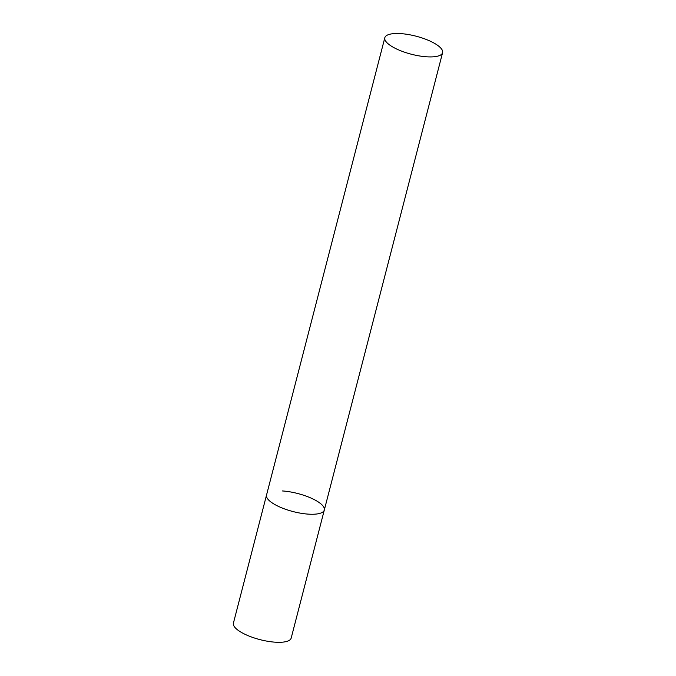<?xml version="1.0" encoding="UTF-8"?>
<svg xmlns="http://www.w3.org/2000/svg" width="676" height="676" viewBox="0 0 676 676"><rect width="100%" height="100%" fill="white"/><g stroke="black" fill="none" stroke-linecap="round" stroke-linejoin="round"><path stroke-width="1.01" d="M282.323 490.945A29.837 9.32 -165.5 0 1 311.577 498.322A29.837 9.32 -165.5 0 1 324.311 510.017A29.837 9.32 -165.5 0 1 308.518 514.149A29.837 9.32 -165.5 0 1 279.264 506.772A29.837 9.32 -165.5 0 1 266.53 495.077A29.837 9.32 14.5 0 0 269.572 500.891A29.837 9.32 14.5 0 0 301.014 513.261A29.837 9.32 14.5 0 0 324.311 510.017L291.187 638.068A29.837 9.32 -165.5 0 1 275.402 642.2A29.837 9.32 -165.5 0 1 246.149 634.823A29.837 9.32 -165.5 0 1 233.414 623.128L384.813 37.738A29.837 9.32 14.5 0 0 387.847 43.551A29.837 9.32 14.5 0 0 419.289 55.922A29.837 9.32 14.5 0 0 442.586 52.677A29.837 9.32 14.5 0 0 439.552 46.864A29.837 9.32 14.5 0 0 408.101 34.493A29.837 9.32 14.5 0 0 384.813 37.738M324.311 510.017L442.586 52.677"/></g></svg>
